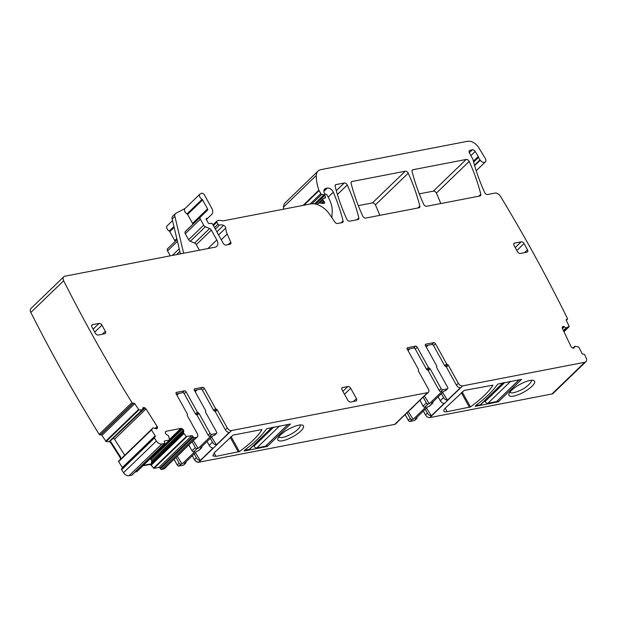 <?xml version="1.0" encoding="UTF-8"?>
<svg xmlns="http://www.w3.org/2000/svg" width="617" height="617" viewBox="0 0 617 617"><rect width="100%" height="100%" fill="white"/><g stroke="black" fill="none" stroke-linecap="round" stroke-linejoin="round"><path stroke-width="0.93" d="M509.974 392.08A12.147 3.594 151 0 0 509.989 392.119A12.147 3.594 151 0 0 513.722 392.736C521.99 390.36 527.828 386.682 531.222 381.699A12.147 3.594 151 0 0 531.237 380.342A12.147 3.594 151 0 0 531.214 380.303M534.53 382.841A14.623 4.327 151 0 0 533.273 380.388A14.623 4.327 151 0 0 519.792 384.453A14.623 4.327 151 0 0 508.994 393.754A14.623 4.327 151 0 0 508.956 393.87A14.623 4.327 151 0 0 513.46 396.137A14.623 4.327 151 0 0 534.53 382.841M423.362 411.084L425.522 414.979A3.717 2.383 -134 0 0 429.818 417.586L551.968 393.978A4.959 3.185 46 0 0 553.117 393.407L585.926 361.709A4.959 3.185 46 0 0 586.15 357.922L584.754 354.883A0.995 0.632 -134 0 0 583.628 354.089L583.088 354.135A0.995 0.64 46 0 1 581.962 353.356L578.661 346.947L574.882 346.23L574.28 347.68A1.735 1.111 46 0 1 574.095 347.965A1.735 1.111 46 0 1 573.586 348.181L573.463 348.189A1.735 1.111 46 0 1 572.36 347.841L571.828 347.471A1.735 1.111 46 0 1 570.964 346.461L562.396 328.429A1.735 1.111 46 0 1 562.28 327.365L563.128 326.439A1.735 1.111 46 0 0 562.619 326.655A1.735 1.111 46 0 0 562.434 326.941L562.28 327.365M551.968 393.978L584.777 362.279L462.634 385.887A3.717 2.383 -134 0 1 458.331 383.28L456.418 385.131A3.717 2.383 -134 0 0 460.336 387.777L447.487 400.194A3.717 2.383 -134 0 1 443.569 397.541L440.283 400.711A3.717 2.383 -134 0 0 444.201 403.364L431.352 415.773A3.717 2.383 -134 0 1 427.434 413.128L425.522 414.979M498.073 384.005L521.596 379.355L498.351 401.806L475.175 406.387L476.201 405.138A65.68 19.42 -29 0 0 496.978 385.062L498.073 384.005M464.169 390.453L492.991 385.162A59.487 17.592 -29 0 1 470.462 406.919L447.117 411.709A9.911 2.931 -29 0 1 443.908 411.231A9.911 2.931 -29 0 1 445.705 407.752L464.169 390.453M584.777 362.279A4.959 3.185 46 0 0 585.926 361.709M416.837 417.385A1.489 0.956 -134 0 1 416.776 418.519L414.516 420.539L410.05 421.403L411.963 419.56L413.143 419.329L426 406.911L424.812 407.143L426.725 405.292L428.098 403.973L429.278 403.742L442.134 391.332L440.947 391.556L442.859 389.705A1.489 0.956 46 0 1 441.14 388.664L430.118 368.789A0.995 0.632 46 0 0 429.262 368.102A0.995 0.632 -134 0 1 428.406 367.416L426.494 369.267L415.295 349.06A1.489 0.956 -134 0 0 413.575 348.011L407.289 349.23M405.122 414.578L408.331 420.362A1.489 0.956 46 0 0 410.05 421.403M192.28 455.739L194.44 459.634A3.717 2.383 46 0 0 198.119 462.272A3.717 2.383 46 0 0 198.358 462.28A3.717 2.383 46 0 0 198.736 462.241L394.749 424.365A3.717 2.383 46 0 0 395.605 423.933L397.518 422.082A3.717 2.383 46 0 0 397.865 421.581M185.756 462.04A1.489 0.956 -134 0 1 185.694 463.174L183.434 465.203L178.969 466.066L180.881 464.215L182.061 463.984L194.918 451.575L193.73 451.798L195.643 449.947L197.016 448.628L198.196 448.405L211.053 435.988L209.865 436.211L211.778 434.368A1.489 0.956 46 0 1 210.058 433.319L199.036 413.444A0.995 0.632 46 0 0 198.18 412.758A0.995 0.632 -134 0 1 197.324 412.071L195.412 413.922L184.213 393.715A1.489 0.956 -134 0 0 182.493 392.674L176.207 393.885M174.04 459.233L177.249 465.017A1.489 0.956 46 0 0 178.969 466.066M150.787 464.848L154.003 468.365L158.962 467.408A0.995 0.64 46 0 1 160.112 468.102L160.451 468.727A0.995 0.64 46 0 0 161.6 469.421L163.659 469.02A3.717 2.383 46 0 0 164.523 468.588L166.436 466.737A3.717 2.383 46 0 0 166.783 466.236M135.084 472.02L136.928 471.535M121.665 468.743A0.995 0.64 46 0 0 121.642 469.738L123.562 472.676A4.959 3.185 46 0 0 129.03 475.715L131.683 475.198A0.995 0.64 46 0 0 132.038 474.859M122.528 467.894A0.995 0.64 46 0 0 122.367 467.532L118.634 461.663L151.45 429.964L155.175 435.833A0.995 0.64 46 0 1 155.052 436.851L154.574 437.006A0.995 0.632 46 0 0 154.451 438.039L156.379 440.978A4.959 3.185 46 0 0 161.847 444.016L164.492 443.5A0.995 0.64 46 0 0 164.724 442.543L164.377 441.919A0.995 0.64 46 0 1 164.608 440.962L169.683 439.944L168.464 435.725L166.567 434.515A1.735 1.111 46 0 1 165.649 433.558L165.564 433.412A1.735 1.111 46 0 1 165.348 432.324L166.073 431.275A1.735 1.111 46 0 0 165.672 431.476A1.735 1.111 46 0 0 165.456 431.869M120.415 459.434L118.634 461.663M109.379 441.71L106.132 441.579L138.941 409.881L142.496 409.919L142.766 408.253A1.735 1.111 46 0 1 142.997 407.76A1.735 1.111 46 0 1 143.298 407.582L143.414 407.552A1.735 1.111 46 0 1 144.478 407.714L145.026 407.999A1.735 1.111 46 0 1 145.998 408.901L157.15 426.44A1.735 1.111 46 0 1 157.458 427.55L157.397 428.028A1.735 1.111 46 0 1 157.165 428.522A1.735 1.111 46 0 1 156.865 428.699L156.749 428.738A1.735 1.111 46 0 1 155.685 428.576L153.193 427.789L151.45 429.964M206.248 219.536L207.605 218.217A1.242 0.794 46 0 0 207.89 218.079L211.693 214.438A7.435 4.774 46 0 0 211.708 214.431A7.435 4.774 46 0 0 211.693 208.083L204.435 194.987A2.476 1.589 46 0 0 201.235 193.36L200.348 193.831A3.717 2.383 46 0 0 199.985 194.093L184.946 208.615A3.717 2.383 46 0 0 187.02 213.898A0.995 0.632 46 0 1 187.568 214.461L202.607 199.931L207.567 208.878A1.489 0.956 46 0 1 207.574 210.15A1.489 0.956 46 0 0 207.574 210.15L185.301 231.599A2.476 1.589 46 0 0 185.293 231.599A2.476 1.589 46 0 0 185.301 233.712L188.617 239.697A2.476 1.589 46 0 0 190.337 241.278L194.579 243.059A2.476 1.589 46 0 1 196.299 244.633L211.338 230.11L216.806 239.967A7.435 4.774 46 0 1 216.814 246.306A7.435 4.774 46 0 1 215.086 247.17L64.924 276.192A4.959 3.178 46 0 0 63.775 276.771L30.966 308.469A4.959 3.178 46 0 0 30.85 312.472A1190.008 763.607 46 0 0 99.144 434.306A0.995 0.64 46 0 0 100.286 434.939L100.772 434.784A0.995 0.64 46 0 1 101.928 435.394L106.132 441.579M167.523 248.767L177.033 239.589L167.523 248.767A2.476 1.589 46 0 0 167.523 250.888L170.269 255.831M174.896 241.648A1.489 0.956 46 0 0 174.758 240.576L176.801 238.609M172.513 220.624L167.168 225.791A3.717 2.383 46 0 0 169.243 231.067A0.995 0.632 46 0 1 169.798 231.63L174.758 240.576M474.643 165.657L480.257 160.235A3.964 2.545 46 0 0 485.355 161.916A3.964 2.545 46 0 0 485.24 158.345L478.792 147.756A9.911 6.363 46 0 0 467.609 141.285L320.894 169.636A12.394 7.952 46 0 0 318.025 171.079L285.208 202.777A12.394 7.952 46 0 0 283.488 207.135A47.216 30.295 46 0 0 283.504 209.194M440.785 203.556A173.655 111.43 46 0 0 436.373 193.106A2.483 1.589 46 0 0 433.389 191.139L419.282 193.861M379.81 215.341A173.655 111.43 46 0 0 375.406 204.89A2.483 1.589 46 0 0 372.421 202.924L358.315 205.646M441.41 393.654L443.569 397.541M438.124 396.824L440.283 400.711M431.352 415.773L426.501 408.053M425.275 409.233L427.434 413.128M435.432 343.684L433.52 345.535A1.489 0.956 -134 0 0 431.8 344.494L433.712 342.643A1.489 0.956 -134 0 1 435.432 343.684L446.631 363.891A0.995 0.632 46 0 0 447.487 364.578A0.995 0.632 -134 0 1 448.343 365.264L458.331 383.28M433.52 345.535L444.718 365.742L445.574 366.429A0.995 0.632 -134 0 1 446.43 367.115L456.418 385.131M428.152 345.196L426.247 347.032M442.628 392.466L447.487 400.194M163.659 469.02L196.476 437.322A3.717 2.383 46 0 0 197.34 436.89L195.427 438.741A3.717 2.383 46 0 1 194.91 439.073L182.061 451.482A3.717 2.383 46 0 0 182.57 451.158A3.717 2.383 46 0 0 182.917 450.649M197.34 436.89A3.717 2.383 46 0 0 197.332 433.72L187.344 415.704A0.995 0.632 46 0 1 187.344 414.855A0.995 0.632 46 0 0 187.344 414.855L187.352 414.848A0.995 0.632 -134 0 0 187.36 414.848L187.337 414.863M182.57 451.158L179.292 454.328A3.717 2.383 46 0 1 178.776 454.652L165.927 467.069A3.717 2.383 46 0 0 166.436 466.737M197.324 412.071L186.126 391.864A1.489 0.956 -134 0 0 184.406 390.823L176.493 392.35A1.489 0.956 46 0 0 176.154 392.52A1.489 0.956 46 0 0 176.154 393.793L187.352 413.999A0.995 0.632 -134 0 1 187.36 414.848M209.865 436.211A1.489 0.956 46 0 1 208.145 435.17L197.124 415.295A0.995 0.632 46 0 0 196.268 414.609A0.995 0.632 -134 0 1 195.412 413.922M201.828 446.322L201.828 447.595L198.543 450.765A1.489 0.956 -134 0 1 198.204 450.934L197.016 451.166L184.167 463.583L185.347 463.352L183.434 465.203M198.204 450.934L201.481 447.765L200.301 447.996L213.15 435.579L214.338 435.347A1.489 0.956 -134 0 0 214.677 435.178L216.59 433.327A1.489 0.956 -134 0 1 216.251 433.504L211.778 434.368M205.561 411.338L205.584 411.323A0.995 0.632 46 0 1 205.577 411.331L205.569 411.338A0.995 0.632 -134 0 1 205.577 411.331A0.995 0.632 -134 0 0 205.569 412.179L216.59 432.062A1.489 0.956 -134 0 1 216.59 433.327M205.584 411.323A0.995 0.632 46 0 0 205.577 410.475L194.378 390.268A1.489 0.956 46 0 1 194.378 389.003A1.489 0.956 46 0 1 194.725 388.826L202.631 387.299A1.489 0.956 -134 0 1 204.35 388.34L215.549 408.554A0.995 0.632 46 0 0 216.405 409.233A0.995 0.632 -134 0 1 217.261 409.919L227.249 427.936A3.717 2.383 -134 0 0 231.552 430.543L198.875 462.11A3.717 2.383 -134 0 1 198.489 462.148A3.717 2.383 -134 0 1 194.571 459.503L196.353 457.783A3.717 2.383 -134 0 0 200.27 460.436L195.419 452.708M204.35 388.34L202.438 390.191A1.489 0.956 -134 0 0 200.718 389.15L194.432 390.36M202.438 390.191L213.636 410.398A0.995 0.632 46 0 0 214.492 411.084A0.995 0.632 -134 0 1 215.348 411.77L225.336 429.787L227.249 427.936M211.546 437.129L216.405 444.849L229.254 432.432A3.717 2.383 -134 0 1 225.336 429.787M216.405 444.849A3.717 2.383 -134 0 1 212.487 442.204L209.202 445.374A3.717 2.383 -134 0 0 213.12 448.019L200.27 460.436M394.749 424.365L427.558 392.667L231.552 430.543M295.713 434.977A14.623 4.327 -29 0 1 277.82 438.687A14.623 4.327 -29 0 1 277.874 438.525A14.623 4.327 -29 0 1 285.648 430.944A14.623 4.327 -29 0 1 302.191 425.044A14.623 4.327 -29 0 1 295.713 434.977M261.778 429.579L261.909 429.818C257.736 436.427 250.232 443.677 239.381 451.575L216.035 456.364L212.826 455.886L214.623 452.408L233.087 435.108L261.623 429.594M266.991 428.661L265.896 429.717C261.515 435.918 254.59 442.613 245.119 449.793L244.093 451.05L267.269 446.461L290.514 424.01L266.991 428.661M427.558 392.667A3.717 2.383 46 0 0 428.422 392.235L426.509 394.086A3.717 2.383 46 0 1 425.992 394.41L413.143 406.827A3.717 2.383 46 0 0 413.652 406.495A3.717 2.383 46 0 0 413.999 405.994M428.422 392.235A3.717 2.383 46 0 0 428.414 389.065L418.426 371.048A0.995 0.632 46 0 1 418.426 370.2A0.995 0.632 46 0 0 418.426 370.2A0.995 0.632 -134 0 1 418.434 370.192L418.419 370.208M413.652 406.495L410.374 409.665A3.717 2.383 46 0 1 409.858 409.997L397.009 422.414A3.717 2.383 46 0 0 397.518 422.082M428.406 367.416L417.208 347.209A1.489 0.956 -134 0 0 415.488 346.168L407.582 347.695A1.489 0.956 46 0 0 407.235 347.865A1.489 0.956 46 0 0 407.235 349.137L418.434 369.344A0.995 0.632 -134 0 1 418.442 370.192M440.947 391.556A1.489 0.956 46 0 1 439.227 390.515L428.206 370.632A0.995 0.632 46 0 0 427.35 369.953A0.995 0.632 -134 0 1 426.494 369.267M432.91 401.667L432.91 402.94L429.625 406.102A1.489 0.956 -134 0 1 429.285 406.279L428.098 406.51L415.249 418.92L416.429 418.696L414.516 420.539M429.285 406.279L432.563 403.109L431.383 403.341L444.232 390.923L445.42 390.692A1.489 0.956 -134 0 0 445.759 390.522L447.672 388.671A1.489 0.956 -134 0 1 447.333 388.841L442.859 389.705M436.643 366.683L436.666 366.668A0.995 0.632 46 0 1 436.659 366.675L436.651 366.683A0.995 0.632 -134 0 1 436.659 366.675A0.995 0.632 -134 0 0 436.651 367.524L447.672 387.399A1.489 0.956 -134 0 1 447.672 388.671M436.666 366.668A0.995 0.632 46 0 0 436.659 365.819L425.46 345.613A1.489 0.956 46 0 1 425.46 344.348A1.489 0.956 46 0 1 425.807 344.17L433.712 342.643M431.8 344.494L425.514 345.705M563.406 330.558L566.082 327.974L564.354 326.779A1.735 1.111 46 0 0 563.252 326.424M566.082 327.974L569.129 326.339L566.267 320.308A0.995 0.64 46 0 1 566.591 319.405L567.1 319.367A0.995 0.632 46 0 0 567.424 318.457A1190.008 763.607 46 0 0 500.495 196.353A4.959 3.178 46 0 0 494.896 193.098L487.646 194.502A2.483 1.589 46 0 1 484.653 192.527A180.573 115.873 46 0 1 473.347 161.022A4.959 3.178 46 0 1 473.216 160.25A2.476 1.589 46 0 0 472.869 159.201L469.498 153.116A2.977 1.913 46 0 1 469.498 150.579A2.977 1.913 46 0 1 470.185 150.232L472.383 149.808A2.476 1.589 46 0 1 475.19 151.435L478.26 156.525A2.483 1.596 46 0 1 478.607 157.327A4.959 3.178 46 0 0 479.964 159.865A4.959 3.178 46 0 1 480.257 160.235M569.105 326.732L563.953 331.707L569.067 326.755M318.025 171.079A12.394 7.952 46 0 0 316.297 175.436A47.216 30.295 46 0 0 318.866 190.144A2.483 1.589 46 0 0 319.082 190.614L320.786 193.692A0.995 0.64 46 0 0 321.742 194.394L324.118 194.656A1.242 0.794 46 0 0 324.65 194.502A1.242 0.794 46 0 0 324.65 193.445L324.072 192.411A1.242 0.794 46 0 1 323.91 191.956A5.946 3.818 46 0 1 324.681 189.049A5.946 3.818 46 0 1 326.061 188.355L327.295 188.116A4.959 3.178 46 0 1 333.311 192.18A173.616 111.407 46 0 1 343.075 220.901A2.476 1.589 46 0 1 342.797 222.313A2.476 1.589 46 0 1 342.219 222.606L337.522 223.508A2.476 1.589 46 0 1 334.823 222.043L329.54 214.246A17.353 11.129 46 0 0 310.621 203.949L223.678 220.755A4.959 3.178 46 0 1 222.714 220.786L219.205 220.4A4.959 3.178 46 0 0 217.423 220.739L216.929 221.056A1.242 0.794 46 0 0 216.845 221.117A1.242 0.794 46 0 0 216.845 222.174L217.994 224.249A1.242 0.794 46 0 0 219.529 225.089A7.928 5.09 46 0 1 223.593 225.344A2.476 1.589 46 0 1 225.737 228.074A17.353 11.129 46 0 0 227.21 234.02L230.758 242.149A2.476 1.589 46 0 1 230.619 243.993A2.476 1.589 46 0 1 230.048 244.286L226.092 245.049A2.476 1.589 46 0 1 223.223 243.306L212.641 224.218A1.242 0.794 46 0 0 211.245 223.339L209.41 223.601A1.242 0.794 46 0 1 207.86 222.344A2.476 1.589 46 0 0 207.567 221.572L207.081 220.701A2.476 1.589 46 0 0 206.548 219.984A1.242 0.794 46 0 1 206.286 218.565A1.242 0.794 46 0 1 206.572 218.418L207.605 218.217M180.434 253.872L172.135 219.035A4.959 3.178 46 0 1 172.706 216.258L175.444 213.621A4.959 3.178 46 0 1 175.922 213.266L185.108 208.461M199.985 194.093A3.717 2.383 46 0 0 202.06 199.368A0.995 0.632 46 0 1 202.607 199.931M187.568 214.461L192.527 223.408L207.567 208.878M192.674 224.472A1.489 0.956 46 0 0 192.527 223.408M185.293 231.599L200.332 217.076A2.476 1.589 46 0 0 200.332 217.076A2.476 1.589 46 0 0 200.34 219.189L203.656 225.174A2.476 1.589 46 0 0 205.376 226.748L209.618 228.529A2.476 1.589 46 0 1 211.338 230.11M196.299 244.633L199.391 250.209M63.775 276.771A4.959 3.178 46 0 0 63.667 280.774A1190.008 763.607 46 0 0 131.953 402.608A0.995 0.632 -134 0 0 133.125 403.233L133.581 403.086A0.995 0.64 46 0 1 134.745 403.695L138.941 409.881M100.424 434.808L100.455 434.8A0.995 0.632 -134 0 1 99.283 434.175L131.953 402.608M105.661 441.263L138.478 409.565M120.793 457.398L120.392 459.457L120.307 457.86L120.793 457.398L111.191 442.296L109.371 441.363L141.941 410.089M142.496 409.919L109.602 441.332M113.135 438.294L145.026 407.999M124.742 455.253L114.569 439.265L113.528 438.432M120.801 459.063L153.147 427.812L120.693 459.171M118.611 461.207L151.427 429.509M136.758 471.697L169.567 439.998M149.468 458.77L150.957 459.503L151.689 460.637L183.45 429.956A1.735 1.111 46 0 0 182.524 429L181.984 428.668A1.735 1.111 46 0 0 180.897 428.414L166.073 431.275M183.45 429.956L183.527 430.103A1.735 1.111 46 0 1 183.743 431.198L183.426 432.833L186.326 436.443L191.771 435.71A0.995 0.64 46 0 1 192.92 436.404L193.268 437.029A0.995 0.64 46 0 0 194.409 437.723L196.476 437.322M151.689 460.637L183.527 430.103M151.605 465.017L149.599 464.524L150.078 464.061L151.605 465.017L151.204 463.768L151.751 460.806M153.517 468.141L186.326 436.443M154.003 468.365L186.812 436.666M469.19 161.407A2.483 1.589 46 0 0 466.205 159.441L412.92 169.737A2.476 1.589 46 0 0 412.341 170.03A2.476 1.589 46 0 0 412.063 171.441A173.655 111.43 46 0 0 423.702 204.312A2.483 1.589 46 0 0 426.686 206.279L479.949 195.99A2.476 1.589 46 0 0 480.527 195.697A2.476 1.589 46 0 0 480.805 194.286A173.655 111.43 46 0 0 469.19 161.407L436.373 193.106M99.067 323.401L92.535 324.665A2.476 1.589 46 0 0 91.956 324.951A2.476 1.589 46 0 0 91.964 327.072L95.404 333.28A2.476 1.589 46 0 0 98.273 335.023L104.805 333.758A2.476 1.589 46 0 0 105.376 333.473A2.476 1.589 46 0 0 105.376 331.352L101.936 325.144A2.476 1.589 46 0 0 99.067 323.401L93.113 329.154M346.793 219.182A2.483 1.589 46 0 0 349.777 221.148L357.999 219.552A2.476 1.589 46 0 0 358.577 219.266A2.476 1.589 46 0 0 358.855 217.855A173.655 111.43 46 0 0 347.248 184.977A2.483 1.589 46 0 0 344.263 183.002L335.987 184.606A2.476 1.589 46 0 0 335.417 184.892A2.476 1.589 46 0 0 335.139 186.311A173.655 111.43 46 0 0 346.793 219.182M351.945 181.521A2.476 1.589 46 0 0 351.374 181.807A2.476 1.589 46 0 0 351.096 183.226A173.655 111.43 46 0 0 362.734 216.097A2.483 1.589 46 0 0 365.719 218.063L418.974 207.775A2.476 1.589 46 0 0 419.545 207.482A2.476 1.589 46 0 0 419.822 206.07A173.655 111.43 46 0 0 408.215 173.192A2.483 1.589 46 0 0 405.23 171.225L351.945 181.521L351.065 182.37M341.779 388.371L342.666 387.522A2.476 1.589 46 0 0 342.088 387.808A2.476 1.589 46 0 0 342.096 389.921L347.834 400.279A2.476 1.589 46 0 0 350.695 402.014L355.855 401.019A2.476 1.589 46 0 0 356.433 400.734A2.476 1.589 46 0 0 356.425 398.613L350.687 388.263A2.476 1.589 46 0 0 347.818 386.527L342.859 391.317M342.666 387.522L347.818 386.527M521.172 241.833L514.632 243.09A2.476 1.589 46 0 0 514.061 243.383A2.476 1.589 46 0 0 514.061 245.497L517.509 251.705A2.476 1.589 46 0 0 520.378 253.448L526.91 252.183A2.476 1.589 46 0 0 527.481 251.898A2.476 1.589 46 0 0 527.481 249.785L524.034 243.568A2.476 1.589 46 0 0 521.172 241.833L515.218 247.579M175.953 457.382L179.161 463.174A1.489 0.956 46 0 0 180.881 464.215M194.193 453.896L196.353 457.783M407.035 412.727L410.243 418.511A1.489 0.956 46 0 0 411.963 419.56M182.061 463.984L177.172 456.202M188.802 444.973L192.01 450.757A1.489 0.956 46 0 0 193.73 451.798M192.088 441.803L195.296 447.587A1.489 0.956 46 0 0 197.016 448.628M193.306 440.623L198.196 448.405M178.845 393.376L176.94 395.212M197.07 389.851L195.165 391.695M210.328 438.309L212.487 442.204M207.042 441.479L209.202 445.374M278.892 436.736A12.147 3.594 151 0 0 278.907 436.774A12.147 3.594 151 0 0 293.715 432.563A12.147 3.594 151 0 0 300.155 424.997A12.147 3.594 151 0 0 300.132 424.966M413.143 419.329L408.253 411.547M419.884 400.31L423.092 406.102A1.489 0.956 46 0 0 424.812 407.143M423.169 397.14L426.378 402.932A1.489 0.956 46 0 0 428.098 403.973M424.388 395.96L429.278 403.742M409.927 348.721L408.022 350.556M331.869 217.685L332.185 211.762A27.264 17.492 46 0 0 328.391 197.502L326.941 194.887A0.995 0.632 46 0 0 325.791 194.193L325.282 194.286A1.242 0.794 46 0 0 324.997 194.432A1.242 0.794 46 0 0 324.881 195.219L325.467 197.07A1.242 0.794 46 0 1 325.352 197.856A1.242 0.794 46 0 1 325.136 197.98L323.215 198.589A1.242 0.794 46 0 0 323 198.713A1.242 0.794 46 0 0 323.007 199.769L323.632 200.903A2.476 1.589 46 0 0 324.141 201.605A1.489 0.956 46 0 1 324.442 203.294A1.489 0.956 46 0 1 323.809 203.471L319.66 203.016A2.476 1.589 46 0 0 318.773 203.194L316.806 204.428M175.444 213.621A4.959 3.178 46 0 0 174.873 216.39L183.65 253.248M109.371 441.363L109.07 441.656A1.735 1.111 -134 0 1 110.713 442.759L120.307 457.86M142.889 465.82L149.599 464.524M150.078 464.061L143.368 465.357M272.29 427.427L249.87 449.083A2.476 1.589 -134 0 1 249.291 449.369L244.617 450.279M265.811 445.906A0.995 0.632 -134 0 1 265.457 446.253L256.857 447.911A2.476 1.589 -134 0 1 253.996 446.168L273.678 427.157M253.201 445.867L253.996 446.168M272.853 427.319L253.764 445.759M503.372 382.771L480.952 404.428A2.476 1.589 -134 0 1 480.373 404.713L475.699 405.616M496.893 401.251A0.995 0.632 -134 0 1 496.538 401.59L487.939 403.256A2.476 1.589 -134 0 1 485.078 401.513L504.76 382.501M484.283 401.212L485.078 401.513M503.935 382.663L484.846 401.104M429.818 417.586L462.634 385.887M497.418 400.849L498.042 401.968M497.68 400.595L498.351 401.806M445.204 408.261L447.117 411.709M461.308 392.682L469.46 407.39M462.133 391.888L470.462 406.919M448.343 365.264L446.43 367.115M175.968 392.859L176.493 392.35M184.406 390.823L182.493 392.674M186.126 391.864L184.213 393.715M198.18 412.758L196.268 414.609M197.124 415.295L199.036 413.444M208.145 435.17L210.058 433.319M216.251 433.504L214.338 435.347M194.193 389.342L194.725 388.826M200.718 389.15L202.631 387.299M215.549 408.554L213.636 410.398M214.492 411.084L216.405 409.233M217.261 409.919L215.348 411.77M407.05 348.204L407.582 347.695M415.488 346.168L413.575 348.011M417.208 347.209L415.295 349.06M429.262 368.102L427.35 369.953M428.206 370.632L430.118 368.789M439.227 390.515L441.14 388.664M447.333 388.841L445.42 390.692M425.275 344.679L425.807 344.17M446.631 363.891L444.718 365.742M445.574 366.429L447.487 364.578M572.908 348.119L574.789 346.299M573.802 348.142L574.28 347.68M562.342 327.195L563.128 326.439M562.473 328.599L564.354 326.779M563.475 330.697L566.244 328.028M563.653 331.074L566.861 327.974M563.668 331.098L566.915 327.959M566.167 319.822L566.591 319.405M566.221 320.215L567.1 319.367M474.496 165.148L479.964 159.865M469.128 151.258L470.185 150.232M469.329 152.761L472.383 149.808M470.879 155.6L475.19 151.435M473.401 161.222L478.26 156.525M473.64 162.117L478.607 157.327M283.488 207.135L316.297 175.436M303.07 205.407L318.866 190.144M303.942 205.245L319.082 190.614M310.05 204.057L320.786 193.692M312.025 203.78L321.742 194.394M314.539 203.911L324.118 194.656M323.94 190.398L326.061 188.355M323.856 191.44L327.295 188.116M328.182 197.131L333.311 192.18M341.085 222.822L343.075 220.901M216.845 221.117L212.988 224.843L216.775 221.202M213.374 225.529L216.845 222.174M214.523 227.604L217.994 224.249M215.364 229.115L219.529 225.089M216.868 231.838L223.593 225.344M218.603 234.961L225.737 228.074M221.264 239.766L227.21 234.02M228.174 244.64L230.758 242.149M206.132 218.842L206.572 218.418M206.294 219.621L207.89 218.079M187.02 213.898L202.06 199.368M185.301 233.712L200.34 219.189M188.617 239.697L203.656 225.174M190.337 241.278L205.376 226.748M194.579 243.059L209.618 228.529M207.906 248.558L216.806 239.967M30.85 312.472L63.667 280.774M133.125 403.233L100.455 434.8M100.772 434.784L133.581 403.086M101.928 435.394L134.745 403.695M109.533 441.348L141.887 410.097M142.812 408.053L143.298 407.582M142.782 408.153L143.414 407.552M142.612 409.518L144.478 407.714M114.569 439.265L145.998 408.901M155.199 428.321L157.15 426.44M156.201 428.761L157.458 427.55M156.641 428.769L157.397 428.028M122.367 467.532L155.175 435.833M121.888 468.573A0.995 0.632 46 0 0 121.773 469.606L154.451 438.039M123.562 472.676L156.379 440.978M129.03 475.715L161.847 444.016M131.683 475.198L164.492 443.5M169.636 439.289L180.897 428.414M150.479 459.102L181.984 428.668M150.957 459.503L182.524 429M151.782 462.071L183.743 431.198M151.204 463.768L183.396 432.679M151.211 463.953L183.426 432.833M151.481 464.786L183.82 433.543M151.512 464.856L183.858 433.604M158.962 467.408L191.771 435.71M160.112 468.102L192.92 436.404M160.451 468.727L193.268 437.029M161.6 469.421L194.409 437.723M433.389 191.139L466.205 159.441M478.815 196.206L480.805 194.286M412.033 170.593L412.92 169.737M91.648 325.521L92.535 324.665M94.74 332.085L101.936 325.144M102.407 334.221L105.376 331.352M335.108 185.455L335.987 184.606M336.304 190.692L344.263 183.002M337.406 194.478L347.248 184.977M356.865 219.775L358.855 217.855M372.421 202.924L405.23 171.225M375.406 204.89L408.215 173.192M417.832 207.991L419.822 206.07M353.464 401.482L356.425 398.613M344.494 394.248L350.687 388.263M513.753 243.946L514.632 243.09M516.845 250.517L524.034 243.568M527.481 249.785L524.512 252.646M169.243 231.067L173.925 226.547M169.798 231.63L174.141 227.442M167.523 250.888L177.441 241.309M172.328 255.438L179.223 248.774M176.524 254.628L179.848 251.412M177.249 465.017L179.161 463.174M408.331 420.362L410.243 418.511M192.01 450.757L195.296 447.587M214.122 452.917L216.035 456.364M230.226 437.337L238.378 452.045M231.051 436.543L239.381 451.575M266.336 445.505L266.96 446.631M266.598 445.25L267.269 446.461M423.092 406.102L426.378 402.932M172.135 219.035L174.873 216.39M111.191 442.296L110.713 442.759M324.233 198.265L325.467 197.07M315.657 204.119L324.881 195.219M319.645 203.016L323.007 199.769M321.256 203.194L323.632 200.903M322.367 203.317L324.141 201.605M271.943 427.496L249.291 449.369M279.509 426.031L256.857 447.911M288.108 424.373L265.457 446.253M503.025 382.833L480.373 404.713M510.591 381.375L487.939 403.256M519.19 379.71L496.538 401.59M572.892 348.111L574.813 346.26M566.275 320.323L567.393 319.244M476.216 170.755L485.355 161.916M314.855 203.965L324.65 194.502M110.335 441.001L142.535 409.889M121.588 468.804L154.397 437.106M131.915 475.082L164.724 443.392M136.866 471.643L169.683 439.944M317.624 203.911L323 198.713M315.086 204.003L324.997 194.432M288.247 424.342L265.688 446.137M519.329 379.686L496.77 401.474"/></g></svg>
